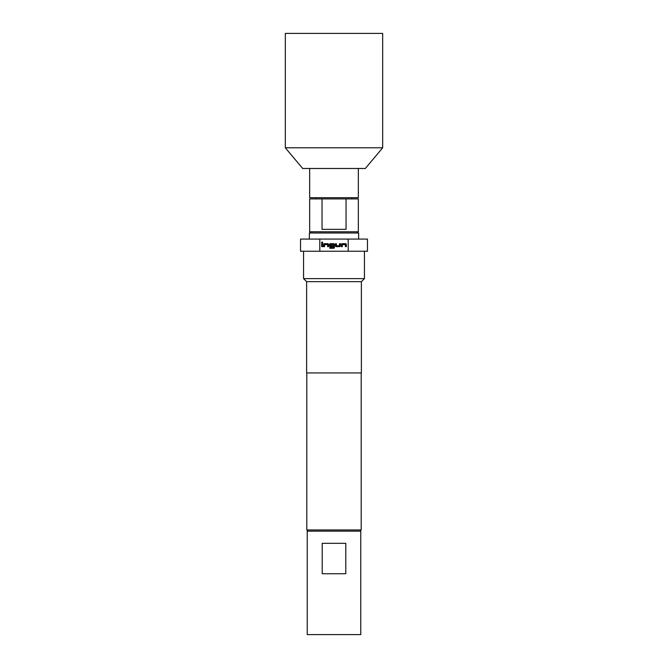 <?xml version="1.0" encoding="UTF-8"?>
<svg xmlns="http://www.w3.org/2000/svg" width="668" height="668" viewBox="0 0 668 668"><rect width="100%" height="100%" fill="white"/><g stroke="black" fill="none" stroke-linecap="round" stroke-linejoin="round"><path stroke-width="1" d="M321.567 242.618A0.568 0.568 0 0 0 322.135 243.177A0.568 0.568 0 0 0 322.702 242.618A0.568 0.568 0 0 0 322.135 242.05A0.568 0.568 0 0 0 321.567 242.618M309.66 168.486L309.66 197.695L358.34 197.695L358.34 168.486M382.68 147.795L365.321 168.486L302.679 168.486L285.32 147.795L382.68 147.795L382.68 33.4L285.32 33.4L285.32 147.795M358.34 231.771L358.34 198.914L346.049 198.914L346.049 229.341L322.043 229.341L322.043 198.914L309.66 198.914L309.66 231.771L358.34 231.771L357.121 232.99M309.359 239.077L309.359 232.99L358.641 232.99L358.641 239.077M322.201 573.754L322.201 543.326L345.799 543.326L345.799 573.754L322.201 573.754M360.77 531.152L307.23 531.152L307.23 634.6L360.77 634.6L360.77 531.152M308.015 531.152L306.804 529.941L361.196 529.941L361.196 372.944M306.62 281.671L361.38 281.671L361.38 372.944L306.62 372.944L306.62 281.671L303.573 278.623L364.427 278.623L364.427 251.243M319.797 251.243L319.797 239.077L300.533 239.077L300.533 251.243L367.467 251.243L367.467 239.077L348.203 239.077L348.203 251.243M319.797 239.077L348.203 239.077M342.333 244.647L345.348 244.588L345.406 246.659L346.325 246.659L346.325 244.53A0.852 0.852 0 0 0 345.473 243.678L342.275 243.678A0.852 0.852 0 0 0 341.423 244.53L341.423 246.659L342.333 246.659L342.333 244.647M339.536 246.659A0.852 0.852 0 0 0 340.388 245.807L340.388 243.678L339.478 243.678L339.419 245.74L336.463 245.74L336.405 243.678L335.495 243.678L335.495 245.807A0.852 0.852 0 0 0 336.346 246.659L339.536 246.659M333.608 248.271A0.852 0.852 0 0 0 334.459 247.419L334.459 244.53A0.852 0.852 0 0 0 333.608 243.678L330.409 243.678A0.852 0.852 0 0 0 329.558 244.53L329.558 245.807A0.852 0.852 0 0 0 330.409 246.659L333.023 246.659L333.023 245.74L330.435 245.74L330.435 244.588L333.382 244.588L333.441 247.294L329.775 247.352L329.775 248.271L333.608 248.271M324.539 244.647L327.554 244.588L327.612 246.659L328.522 246.659L328.522 244.53A0.852 0.852 0 0 0 327.671 243.678L324.481 243.678A0.852 0.852 0 0 0 323.621 244.53L323.621 246.659L324.539 246.659L324.539 244.647M322.594 243.678L321.675 243.678L321.675 246.659L322.594 246.659L322.594 243.678M322.043 198.914L346.049 198.914M351.952 198.914L351.952 197.695M359.985 531.152L361.196 529.941M361.38 281.671L364.427 278.623M306.804 529.941L306.804 372.944M303.573 278.623L303.573 251.243M310.879 232.99L309.66 231.771M316.048 198.914L316.048 197.695"/></g></svg>
